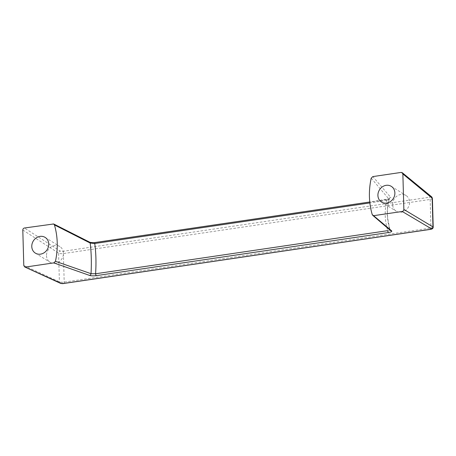 <?xml version="1.0" encoding="UTF-8"?>
<svg xmlns="http://www.w3.org/2000/svg" width="456" height="456" viewBox="0 0 456 456"><rect width="100%" height="100%" fill="white"/><g stroke="black" fill="none" stroke-linecap="round" stroke-linejoin="round"><path stroke-width="0.34" stroke-dasharray="2.28 1.71" d="M371.201 178.171L389.11 199.289C387.862 204.06 387.304 209.03 387.429 214.189L387.703 218.441L389.965 229.813L372.216 214.559M52.731 223.828L88.629 241.976C90.373 242.723 92.648 242.928 95.446 242.586L387.6 199.477A1.852 0.695 81.6 0 0 387.343 199.403A1.852 0.695 81.6 0 0 386.887 200.406C384.374 210.182 384.653 220.265 387.731 230.656C389.538 230.542 390.233 230.189 389.834 229.602C386.739 219.034 386.454 208.814 388.974 198.953C389.378 199.454 388.683 199.939 386.887 200.406L369.867 202.92M388.974 198.953A1.852 1.693 139.2 0 1 390.707 197.402L372.831 176.592M389.965 229.813L390.359 230.445A1.852 1.738 130.5 0 1 389.834 229.602M392.627 204.601A9.251 8.174 121.9 0 1 397.09 195.977A9.251 8.174 121.9 0 1 406 195.493A9.251 8.174 121.9 0 1 409.596 202.099A9.251 8.174 121.9 0 1 405.133 210.729A9.251 8.174 121.9 0 1 396.23 211.208A9.251 8.174 121.9 0 1 392.627 204.601M88.629 241.976A1.852 1.493 116.9 0 1 89.49 242.085M431.604 196.798A1.852 1.642 -50.6 0 0 430.407 196.473L429.421 197.237L62.637 251.359L60.238 251.096L24.447 228M22.8 230.023L58.59 253.12C59.73 253.656 61.326 253.804 63.395 253.57L430.173 199.449C432.071 199.101 432.733 198.616 432.157 198.001M60.272 283.227A1.852 1.624 114.6 0 1 59.394 281.825L58.59 253.12A1.852 1.579 122.8 0 1 60.238 251.096M432.955 226.7C433.531 227.23 432.869 227.664 430.971 228L64.193 282.121C62.124 282.367 60.528 282.27 59.394 281.825L23.792 265.529M46.501 255.679A9.251 8.174 -58.1 0 0 50.097 262.28A9.251 8.174 -58.1 0 0 59.001 261.801A9.251 8.174 -58.1 0 0 63.464 253.171A9.251 8.174 -58.1 0 0 59.867 246.571A9.251 8.174 -58.1 0 0 50.964 247.049A9.251 8.174 -58.1 0 0 46.501 255.679M401.12 172.419L430.407 196.473M430.515 229.374A1.852 0.695 81.6 0 0 430.971 228L430.173 199.449A1.852 0.695 81.6 0 0 429.421 197.237M63.737 283.495A1.852 0.695 81.6 0 0 64.193 282.121L63.395 253.57A1.852 0.695 81.6 0 0 62.637 251.359M387.6 199.477C390.233 199.015 391.271 198.326 390.707 197.402M389.11 199.289L389.373 198.816L369.765 201.997M391.276 186.344L406 195.493M381.507 202.054L396.23 211.208M35.38 253.131L50.097 262.28M45.15 237.416L59.867 246.571"/><path stroke-width="0.68" d="M53.66 223.964L89.484 242.079C89.028 242.233 93.469 243.002 95.196 242.512A1.852 0.695 81.6 0 0 94.734 243.515L90.18 243.048L54.441 224.911L53.671 223.97L24.447 228C23.427 228.262 22.88 228.94 22.8 230.023L23.792 265.529L24.67 266.937L61.138 283.347A1.852 1.624 114.6 0 1 60.289 283.233C61.577 283.643 62.723 283.729 63.726 283.495L430.504 229.374C431.507 229.089 433.149 228.992 433.194 227.031L433.2 227.071M369.867 202.92L94.734 243.515C96.016 252.789 96.301 262.878 95.583 273.765L387.731 230.656A1.852 0.695 -98.4 0 0 388.523 232.52L96.37 275.629A1.852 0.695 -98.4 0 1 95.583 273.765L91.035 273.691C91.633 262.639 91.348 252.424 90.18 243.048A1.852 1.493 116.9 0 0 89.49 242.085M61.138 283.347L63.538 283.461L430.316 229.339L431.313 228.724L402.209 211.47C403.229 211.208 403.777 210.535 403.856 209.446L402.865 173.941L402.3 172.733L401.12 172.419L372.831 176.592L371.201 178.171C368.499 190.75 368.841 202.88 372.216 214.559L391.641 230.833A1.852 1.738 130.5 0 1 390.364 230.451L372.683 215.295M53.825 262.878L55.455 261.299L91.035 273.691A1.852 1.539 109.4 0 1 89.564 275.407L53.825 262.878L25.536 267.051M402.209 211.47L373.92 215.642M394.879 192.945A9.251 8.174 121.9 0 1 390.41 201.575A9.251 8.174 121.9 0 1 381.507 202.054A9.251 8.174 121.9 0 1 377.91 195.447A9.251 8.174 121.9 0 1 382.373 186.823A9.251 8.174 121.9 0 1 391.276 186.344A9.251 8.174 121.9 0 1 394.879 192.945M55.455 261.299C58.151 248.725 57.815 236.596 54.441 224.911M48.746 244.023A9.251 8.174 -58.1 0 0 45.15 237.416A9.251 8.174 -58.1 0 0 36.241 237.895A9.251 8.174 -58.1 0 0 31.777 246.525A9.251 8.174 -58.1 0 0 35.38 253.131A9.251 8.174 -58.1 0 0 44.283 252.647A9.251 8.174 -58.1 0 0 48.746 244.023M431.313 228.724A1.852 1.681 -59.3 0 0 432.955 226.7L432.157 198.001A1.852 1.642 -50.6 0 0 431.604 196.798L432.396 198.383L402.865 173.941M403.856 209.446L433.2 227.031L432.402 198.383M391.641 230.833C392.2 231.511 391.157 232.075 388.523 232.52M96.37 275.629C93.571 275.988 91.303 275.914 89.564 275.407M402.3 172.733L431.604 196.798M24.67 266.937L60.289 283.233M369.765 201.997L95.196 242.512"/></g></svg>
